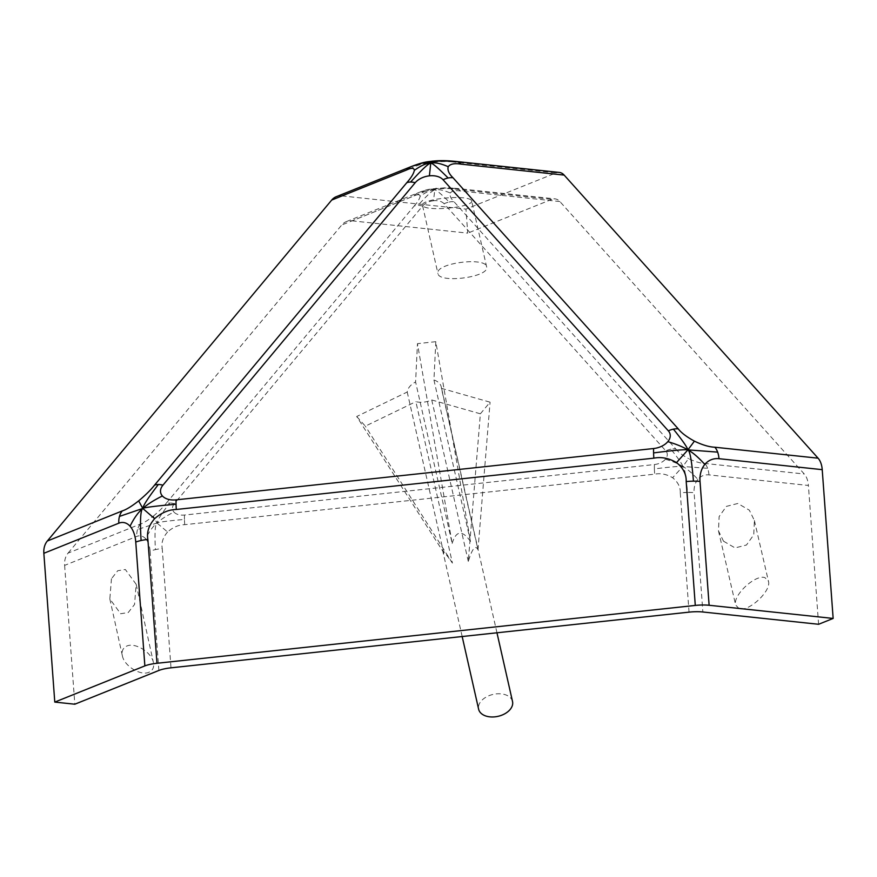 <?xml version="1.0" encoding="UTF-8"?>
<svg xmlns="http://www.w3.org/2000/svg" width="877" height="877" viewBox="0 0 877 877"><rect width="100%" height="100%" fill="white"/><g stroke="black" fill="none" stroke-linecap="round" stroke-linejoin="round"><path stroke-width="0.66" stroke-dasharray="4.38 3.29" d="M432.153 161.171L433.676 162.168A25.762 6.194 175.8 0 0 416.904 165.808L341.92 195.922A18.625 14.438 68.1 0 0 336.308 196.667M411.291 166.553A18.625 14.438 -111.9 0 1 416.904 165.808M341.92 195.922L465.961 209.099L556.04 172.912L452.806 161.949A18.625 10.875 96.1 0 1 456.095 161.467M452.806 161.949A25.762 6.194 175.8 0 0 433.676 162.168M140.309 524.095A18.625 14.438 68.1 0 0 137.481 529.598L156.95 522.999C153.069 526.2 149.298 531.451 145.626 538.741A20.182 11.796 -83.9 0 0 136.845 536.384L64.624 565.391A18.625 14.438 -111.9 0 1 68.088 553.102L140.309 524.095C143.466 523.098 147.796 520.445 153.322 516.136L156.95 522.999C157.367 520.269 161.631 513.615 169.754 503.014A18.625 10.853 -140.2 0 0 165.896 503.694L414.152 206.051A18.625 10.853 39.8 0 1 418 205.371A18.625 10.853 39.8 0 1 422.571 206.062L174.326 503.705A18.625 10.853 -140.2 0 0 169.754 503.014M153.322 516.136C158.869 511.499 163.067 507.344 165.896 503.694M137.481 529.598A18.625 14.438 68.1 0 0 136.845 536.384M184.718 524.676A18.625 2.521 -96.1 0 1 184.455 519.414C168.154 520.872 158.978 522.078 156.95 522.999C160.776 519.502 166.433 515.84 173.92 512.036A12.629 8.167 -12.8 0 0 184.488 515.04L654.428 464.536A18.625 2.521 83.9 0 0 654.395 468.91C670.784 466.86 680.267 466.049 682.854 466.487L672.626 477.735C666.597 474.172 660.6 472.988 654.659 474.172L184.718 524.676C178.7 524.775 172.977 527.22 167.562 531.999L156.95 522.999C155.032 524.72 154.527 533.589 155.426 549.616A18.625 4.473 -4.2 0 1 162.234 548.542L170.993 667.825M158.869 670.456L150.11 551.173A18.625 4.473 -4.2 0 1 155.426 549.616M150.11 551.173A20.182 11.796 -83.9 0 0 145.626 538.741M167.562 531.999C162.969 537.349 161.182 542.852 162.234 548.542M184.455 519.414A18.625 2.521 -96.1 0 1 184.488 515.04M654.395 468.91A18.625 2.521 83.9 0 0 654.659 474.172M708.956 474.895A18.625 10.875 -83.9 0 0 707.618 468.329L682.854 466.487C678.502 463.856 672.692 461.434 665.413 459.219A12.629 8.167 -12.8 0 0 665.818 450.888L444.124 203.749A18.625 13.374 -41.9 0 1 449.177 202.028C440.967 193.784 436.165 189.739 434.762 189.914L436.044 188.138L437.349 188.983A20.182 4.845 -4.2 0 1 452.335 188.818L551.776 199.375A18.625 10.875 96.1 0 1 555.064 198.882A18.625 10.875 96.1 0 1 559.888 201.557L804.264 473.997A18.625 10.875 96.1 0 1 808.397 485.463L708.956 474.895A20.182 15.654 68.1 0 0 697.862 479.401C692.117 473.12 687.108 468.811 682.854 466.487C684.641 467.803 686.198 476.463 687.524 492.435A18.625 4.473 -4.2 0 1 694.102 492.71L702.861 611.993M689.037 612.146L680.278 492.874A18.625 4.473 -4.2 0 1 687.524 492.435M680.278 492.874C680.475 487.053 677.921 482.01 672.626 477.735M697.862 479.401A20.182 15.654 68.1 0 0 694.102 492.71M559.888 201.557L460.447 191A18.625 10.875 -83.9 0 0 456.61 188.511C443.115 187.579 435.836 188.051 434.762 189.914C438.193 189.037 443.367 190.068 450.307 193.006C449.528 195.648 450.778 198.564 454.045 201.765L675.739 448.903A18.625 13.374 138.1 0 0 670.861 449.167C678.085 458.112 682.076 463.889 682.854 466.487L688.555 458.616C694.902 461.642 700.328 463.253 704.823 463.44L804.264 473.997M707.618 468.329A18.625 10.875 -83.9 0 0 704.823 463.44M675.739 448.903C678.107 451.995 682.383 455.24 688.555 458.616M670.861 449.167A18.625 13.374 138.1 0 0 665.818 450.888M449.177 202.028A18.625 13.374 -41.9 0 1 454.045 201.765M460.447 191C455.36 190.166 451.973 190.835 450.307 193.006M68.088 553.102L341.756 224.994A18.625 14.438 -111.9 0 1 346.371 221.596A18.625 14.438 -111.9 0 1 351.995 220.84L424.216 191.833A18.625 14.438 68.1 0 0 418.592 192.589C428.59 188.818 426.584 190.046 429.982 189.081L445.965 187.711L455.623 188.325A18.625 10.875 -83.9 0 0 452.335 188.818M456.61 188.511A18.625 10.875 -83.9 0 0 455.623 188.325L555.064 198.882M414.152 206.051C417.638 202.127 419.623 198.871 420.127 196.251C426.354 191.899 431.221 189.783 434.762 189.914C433.885 188.259 428.48 189.158 418.559 192.6A18.625 14.438 68.1 0 0 413.966 195.988L341.756 224.994M346.371 221.596L418.592 192.589A18.625 14.438 68.1 0 0 418.559 192.6M424.216 191.833A20.182 4.845 -4.2 0 1 437.349 188.983M420.127 196.251C419.831 194.288 417.781 194.201 413.966 195.988M444.124 203.749A12.629 8.167 -12.8 0 0 433.556 200.745L434.762 189.914C432.745 190.112 427.154 195.264 418 205.371M433.556 200.745A12.629 8.167 -12.8 0 0 422.571 206.062M654.428 464.536A12.629 8.167 -12.8 0 0 665.413 459.219M174.326 503.705A12.629 8.167 -12.8 0 0 173.92 512.036M818.592 624.281L808.397 485.463M723.514 541.186L735.058 547.917L746.47 545.012L753.76 534.806L754.395 520.521L749.364 510.206L737.82 503.475L726.408 506.38L719.118 516.586L718.482 530.87L723.514 541.186M480.377 413.801L490.068 402.181L441.427 388.347L477.987 549.78C475.498 544.562 472.275 548.443 468.296 561.401L480.377 413.801L431.736 399.967A17.387 11.237 167.2 0 1 415.862 401.677L452.433 563.1C445.856 553.793 442.666 549.857 442.852 551.271L356.698 416.509L407.213 392.03A17.387 11.237 167.2 0 1 415.588 381.977L452.159 543.4L417.463 343.652L415.588 381.977M452.159 543.4C456.139 530.453 462.256 529.796 470.5 541.427L435.803 341.679L433.94 380.004A17.387 11.237 167.2 0 1 441.241 386.823A17.387 11.237 167.2 0 1 441.427 388.347M435.803 341.679L417.463 343.652M356.698 416.509L365.347 426.156L415.862 401.677M64.624 565.391L74.819 704.209M351.995 220.84L467.726 233.129L465.961 209.099M551.776 199.375L467.726 233.129M471.519 200.46C475.696 206.939 427.285 212.135 422.593 205.722C418.417 199.243 466.827 194.047 471.519 200.46L486.79 267.54C487.557 277.516 438.917 283.479 437.93 273.536L437.864 272.802C437.097 262.826 485.737 256.873 486.724 266.816M422.593 205.722L437.93 273.536M559.329 172.429A18.625 10.875 -83.9 0 0 556.04 172.912M111.456 578.754L109.833 598.936L120.664 613.736L128.228 612.541L134.543 604.483L136.165 584.301L125.345 569.513L117.77 570.697L111.456 578.754M739.125 608.649L735.65 605.031C732.514 595.45 755.415 574.073 764.974 577.658L768.449 581.276C771.585 590.857 748.673 612.245 739.125 608.649M149.43 672.023C141.34 676.518 124.183 666.224 122.374 655.777C121.508 651.304 122.846 648.136 126.354 646.294C134.455 641.789 151.6 652.082 153.42 662.541C154.275 667.013 152.949 670.171 149.43 672.023M433.94 380.004L470.5 541.427M431.736 399.967L468.296 561.401M512.53 701.523A17.387 11.237 -12.8 0 0 494.606 694.113A17.387 11.237 -12.8 0 0 478.458 707.202A17.387 11.237 -12.8 0 0 478.623 709.208M407.213 392.03L443.773 553.453M477.987 549.78L490.068 402.181M452.433 563.1L365.347 426.156M718.482 530.87L735.65 605.031M754.395 520.521L768.449 581.276M109.833 598.936L122.374 655.777M136.165 584.301L153.42 662.53M496.963 632.788L441.241 386.823M462.168 636.527L442.852 551.271"/><path stroke-width="1.32" d="M147.884 539.432A18.625 4.473 175.8 0 0 141.087 540.517C139.925 520.828 140.495 510.14 142.776 508.452C138.27 512.19 134.028 518.11 130.048 526.211A25.762 15.052 96.1 0 1 135.76 542.074L144.858 665.906A18.625 4.473 -4.2 0 1 156.983 663.275L147.884 539.432C146.569 532.284 148.816 525.367 154.637 518.68L142.776 508.452C144.88 507.388 155.974 505.985 176.047 504.22A18.625 2.521 83.9 0 0 176.31 509.482L653.847 458.167A18.625 2.521 -96.1 0 1 653.584 452.905A18.625 2.521 -96.1 0 1 653.617 448.531L176.08 499.857A18.625 2.521 83.9 0 0 176.047 504.22M154.637 518.68C161.5 512.683 168.724 509.625 176.31 509.482M141.087 540.517A18.625 4.473 175.8 0 0 135.76 542.074M154.505 485.178A18.625 10.853 39.8 0 1 158.353 484.499C148.366 497.5 143.181 505.481 142.776 508.452C147.292 504.396 153.826 500.241 162.398 495.965A16.345 10.557 167.2 0 1 162.925 485.189L415.194 182.734A18.625 10.853 -140.2 0 0 410.611 182.043C421.881 169.568 428.601 163.275 430.75 163.177C426.66 163.067 421.201 165.446 414.361 170.335C413.692 173.646 411.16 177.779 406.764 182.723L154.505 485.178C150.932 489.783 145.648 495.012 138.665 500.877L142.776 508.452L119.469 516.41A18.625 14.438 -111.9 0 1 122.298 510.907L47.314 541.021A18.625 14.438 68.1 0 0 43.85 553.299L118.834 523.185A18.625 14.438 -111.9 0 1 119.469 516.41M118.834 523.185A25.762 15.052 96.1 0 1 130.048 526.211M138.665 500.877C131.714 506.303 126.266 509.647 122.298 510.907M158.353 484.499A18.625 10.853 39.8 0 1 162.925 485.189M714.854 447.226A18.625 10.875 96.1 0 1 717.649 452.126L687.919 449.868C692.885 452.598 698.52 457.454 704.812 464.437A25.762 19.974 -111.9 0 1 718.987 458.693L822.22 469.655A18.625 10.875 -83.9 0 0 818.088 458.189L714.854 447.226C709.197 447.007 702.378 444.979 694.409 441.153L687.919 449.868C687.097 447.029 682.262 440.122 673.404 429.149A18.625 13.374 -41.9 0 1 678.272 428.886L453.003 177.746A18.625 13.374 138.1 0 0 448.125 178.009A18.625 13.374 138.1 0 0 443.071 179.741L668.351 430.87A18.625 13.374 -41.9 0 1 673.404 429.149M694.409 441.153C686.647 436.878 681.265 432.789 678.272 428.886M717.649 452.126A18.625 10.875 96.1 0 1 718.987 458.693M653.847 458.167C661.335 456.687 668.888 458.156 676.529 462.596L687.919 449.868C690.013 451.096 691.854 461.521 693.433 481.155A18.625 4.473 175.8 0 0 686.198 481.583L695.286 605.426A18.625 4.473 -4.2 0 1 709.12 605.273L833.15 618.438L818.592 624.281L702.861 611.993A18.625 4.473 175.8 0 0 689.037 612.146L170.993 667.825A18.625 4.473 175.8 0 0 158.869 670.456L74.819 704.209L54.78 702.082L43.85 553.299M709.12 605.273L700.021 481.429A18.625 4.473 175.8 0 0 693.433 481.155M700.021 481.429A25.762 19.974 -111.9 0 1 704.812 464.437M676.529 462.596C683.227 467.934 686.45 474.271 686.198 481.583M668.351 430.87A16.345 10.557 167.2 0 1 667.825 441.646C676.123 444.113 682.821 446.842 687.919 449.868C685.189 449.331 673.744 450.339 653.584 452.905M667.825 441.646A16.345 10.557 167.2 0 1 653.617 448.531M410.611 182.043A18.625 10.853 -140.2 0 0 406.764 182.723M411.291 166.553C425.718 161.039 428.568 161.916 432.153 161.171L430.75 163.177C429.938 161.16 423.448 162.3 411.247 166.575A18.625 14.438 -111.9 0 1 411.291 166.553L336.308 196.667A18.625 14.438 68.1 0 0 331.681 200.077L406.665 169.963A18.625 14.438 -111.9 0 1 411.247 166.575M406.665 169.963C411.456 167.704 414.021 167.825 414.361 170.335M453.003 177.746C448.881 173.734 447.292 170.039 448.213 166.696C440.55 163.374 434.729 162.201 430.75 163.177C431.725 160.973 440.495 160.458 457.081 161.642A18.625 10.875 96.1 0 1 460.907 164.131L564.152 175.093A18.625 10.875 -83.9 0 0 559.329 172.429L456.095 161.467A18.625 10.875 96.1 0 1 457.081 161.642M448.213 166.696C450.274 163.933 454.505 163.078 460.907 164.131M415.194 182.734A16.345 10.557 167.2 0 1 429.401 175.849L430.75 163.177C432.218 162.892 438.007 167.836 448.125 178.009M429.401 175.849A16.345 10.557 167.2 0 1 443.071 179.741M47.314 541.021L331.681 200.077M818.088 458.189L564.152 175.093M822.22 469.655L833.15 618.438M156.983 663.275L695.286 605.426M144.858 665.906L54.78 702.082M176.08 499.857A16.345 10.557 167.2 0 1 162.398 495.965M462.168 636.527L478.623 709.208A17.387 11.237 -12.8 0 0 498.059 716.323A17.387 11.237 -12.8 0 0 512.53 701.523L496.963 632.788M432.153 161.171C436.34 160.886 441.46 159.987 456.095 161.467"/></g></svg>
